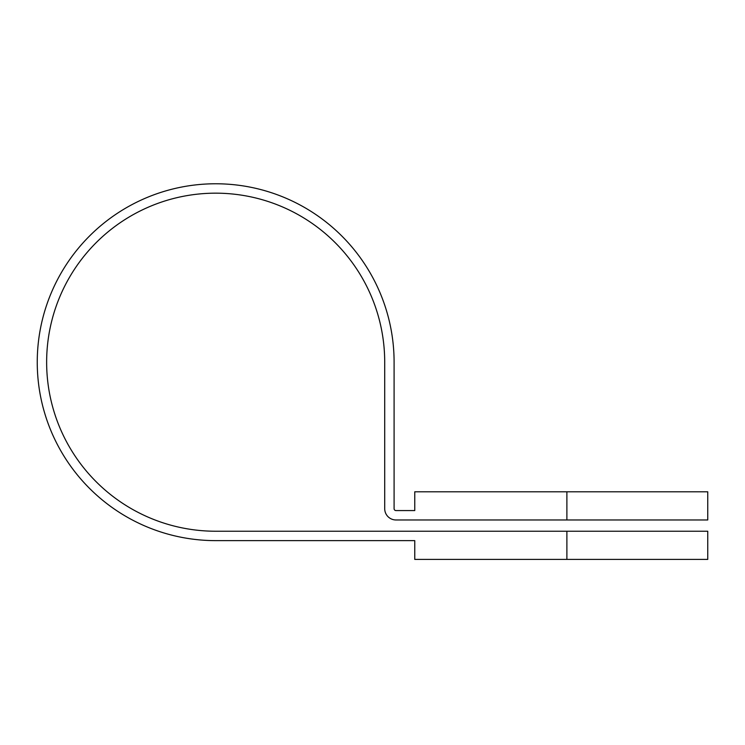 <?xml version="1.0" encoding="UTF-8"?>
<svg xmlns="http://www.w3.org/2000/svg" width="745" height="745" viewBox="0 0 745 745"><rect width="100%" height="100%" fill="white"/><g stroke="black" fill="none" stroke-linecap="round" stroke-linejoin="round"><path stroke-width="1.12" d="M566.889 491.793L414.76 491.793L414.76 510.576L395.977 510.576A1.881 1.881 0 0 1 394.096 508.695L394.096 362.2A178.428 178.428 0 0 0 215.678 183.773A178.428 178.428 0 0 0 37.25 362.2A178.428 178.428 0 0 0 215.678 540.628L414.76 540.628L414.76 559.411L566.889 559.411L566.889 531.232L215.678 531.232A169.031 169.031 0 0 1 46.637 362.2A169.031 169.031 0 0 1 215.678 193.169A169.031 169.031 0 0 1 384.709 362.2L384.709 508.695A11.268 11.268 0 0 0 395.977 519.963L566.889 519.963L566.889 491.793L707.75 491.793L707.75 519.963L566.889 519.963M566.889 531.232L707.75 531.232L707.75 559.411L566.889 559.411"/></g></svg>
